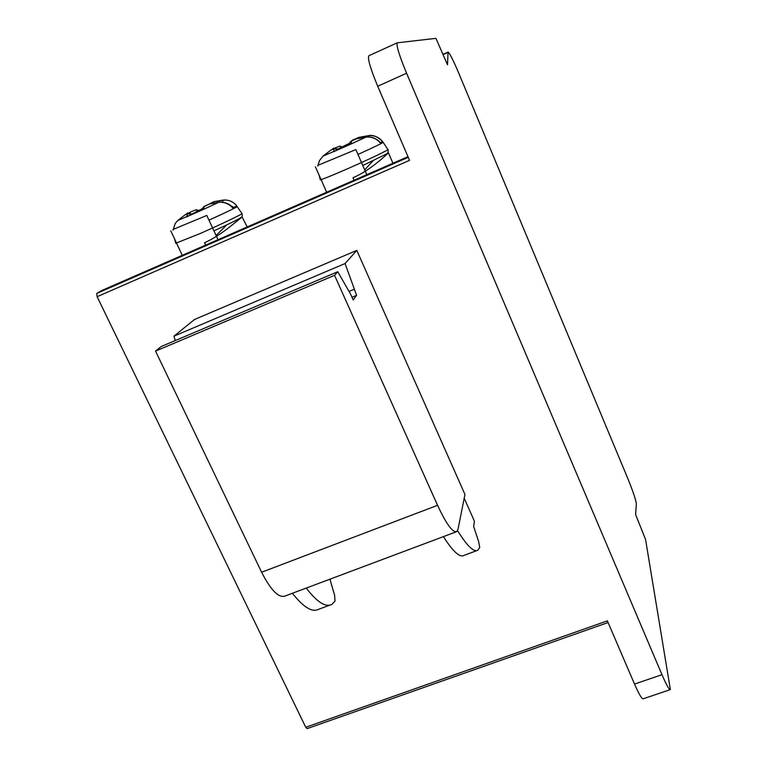 <?xml version="1.0" encoding="UTF-8"?>
<svg xmlns="http://www.w3.org/2000/svg" width="767" height="767" viewBox="0 0 767 767"><rect width="100%" height="100%" fill="white"/><g stroke="black" fill="none" stroke-linecap="round" stroke-linejoin="round"><path stroke-width="1.15" d="M349.445 144.551L350.145 142.144L351.66 140.965L351.018 144.014L323.003 156.152L319.436 160.696L317.787 166.046L319.475 160.591L323.022 156.132L330.865 150.121L334.057 148.779L333.674 151.693M342.101 146.938L349.79 143.141L350.135 142.163M380.365 142.729L382.695 141.636L380.403 143.113C376.76 138.664 371.966 136.651 366.032 137.092L356.137 138.913L351.66 140.965M382.599 141.655C379.109 137.197 374.411 135.193 368.505 135.634C373.069 134.676 377.767 136.679 382.599 141.655L382.599 141.655M380.403 143.113L380.576 143.007C376.75 138.463 371.918 136.478 366.089 137.034L356.137 138.913M333.875 148.424L339.906 146.094L341.909 147.513L337.614 149.181M368.457 135.644L358.793 137.408M201.884 209.966L203.389 207.004L204.607 206.189L203.054 209.564L177.791 220.503L175.269 223.427L173.016 230.09M199.899 210.657L196.227 209.842M199.017 210.388L202.526 208.519M232.986 207.752L236.811 205.978L232.909 208.183C229.237 203.878 224.539 201.922 218.835 202.306L209.305 204.032L204.607 206.189M236.811 205.978C234.021 202.392 230.311 200.398 225.709 200.014L213.782 201.731M232.909 208.183L233.197 208.01C233.043 207.876 228.959 201.663 218.959 202.239L203.054 209.564M177.791 220.503L185.202 214.722L187.819 213.629L186.515 216.898M189.804 212.948L189.842 212.334L195.853 209.813L198.116 211.251L191.597 214.098M101.723 290.53L407.977 156.679L101.675 290.549M377.719 86.24L406.587 73.229C399.224 55.358 396.108 45.215 397.248 42.808L368.889 55.732C367.412 58.292 370.356 68.464 377.719 86.24L409.549 160.341L97.112 296.685L96.738 293.435L101.647 290.568M97.112 296.685L305.736 727.26L307.126 728.612L608.087 622.526M305.736 727.26L607.368 620.858L634.52 684.068C639.084 694.48 642.008 699.379 643.312 698.766L670.07 689.696M406.587 73.229L661.979 674.692C666.494 685.161 669.294 690.127 670.368 689.591L645.565 539.508L635.603 514.532L636.361 503.852C635.833 499.681 632.871 490.966 627.492 477.726L458.474 72.51C453.115 59.912 449.644 53.096 448.081 52.041L443.105 54.275M457.563 530.62C467.122 546.027 473.881 552.566 477.87 550.227L479.72 547.427L478.666 541.627L473.603 526.344L474.457 521.311L464.217 498.205M175.288 340.548L173.946 336.167L194.54 319.475L356.808 250.387L464.955 494.494L458.052 529.096L456.739 531.627C452.703 532.816 446.308 524.043 437.564 505.319L261.614 572.23C270.799 590.187 278.594 598.116 284.998 596.045L456.029 531.895M96.738 293.435L408.245 157.321M397.248 42.808L435.924 38.35L447.516 64.811L448.062 52.041M292.428 593.255C303.368 607.205 312.035 612.574 318.449 609.362L329.733 605.173M155.528 351.094L161.147 346.54L337.758 271.719L334.546 275.324L155.528 351.094L261.614 572.23M334.546 275.324L437.564 505.319M337.758 271.719L350.471 293.895L353.175 299.935L356.597 295.343L345.073 263.532L356.808 250.387M351.986 297.27L356.597 295.343M349.071 291.45L353.942 289.399M173.946 336.167L345.073 263.532M443.422 536.622C452.942 551.54 459.778 557.801 463.92 555.404L476.547 550.716M330.682 578.912L330.184 580.111L334.623 595.24L335.026 601.146L331.766 604.425C325.553 607.56 317.049 602.114 306.234 588.078M323.511 185.096L326.656 192.22M354.124 180.216L353.031 177.723C372.024 169.565 387.786 153.036 388.543 152.949L386.971 153.649M373.078 160.754L364.699 169.862M179.037 248.441L182.258 255.334M205.671 245.095L204.549 242.688C222.603 234.942 239.419 218.183 242.219 217.186L247.185 226.898M247.262 226.917L246.188 227.387M226.668 224.942L216.083 235.517M317.883 165.356L355.85 149.584L366.799 174.675M173.141 229.429L206.793 215.441L218.02 239.697M383.174 142.346L387.834 149.46C390.758 148.932 370.116 158.865 348.726 168.241C332.159 175.47 322.677 179.325 320.27 179.775L320.223 179.603M337.557 149.124L340.816 147.648M350.864 144.081L333.798 151.645M351.018 144.014L366.032 137.092M357.978 154.464C375.159 146.631 383.538 142.557 383.088 142.221L382.781 141.761M368.256 136.919L368.496 135.634L358.755 137.408L358.64 138.29M356.252 138.885L356.195 138.865C354.325 138.942 352.302 140.035 350.145 142.144M337.72 149.507L334.057 148.779M330.951 150.064L323.07 156.094M237.185 206.611L241.902 213.494C244.615 213.063 221.586 224.127 200.062 233.561L175.758 243.264M195.46 212.095L197.953 210.963M202.9 209.631L186.63 216.85M189.027 212.9L189.967 212.296M208.979 220.158C227.617 211.663 236.993 207.119 237.118 206.515L236.782 206.055M222.66 202.239L223.101 200.072L225.709 200.014M225.699 202.891L233.762 207.416M219.084 202.287L209.305 204.032M209.544 203.974L203.389 207.004M191.376 214.29L187.819 213.629M177.839 220.455L185.24 214.683C187.771 214.367 185.873 211.309 191.645 214.166M209.314 203.984L213.744 201.731L213.456 203.082M634.52 684.068L661.979 674.692M443.221 54.553L447.918 52.434M319.11 175.164L320.27 179.775M342.6 147.206L340.769 146.353M337.816 149.46C332.178 146.401 333.252 149.814 330.893 150.083M354.153 139.479L358.755 137.408M362.801 165.509L386.626 153.889C388.083 153.103 388.524 151.684 387.939 149.623M371.717 162.412L371.353 161.569M174.579 238.92L175.787 243.388M173.074 230.071L175.279 223.427L177.8 220.484M213.744 201.731L223.053 200.082M213.926 230.848C229.247 223.859 238.384 219.362 241.317 217.368C242.257 216.649 242.487 215.393 241.989 213.619M392.905 163.16L388.553 153.084M240.483 217.953L242.219 217.186M323.933 186.045L315.419 166.851M179.804 250.071L170.792 230.848"/></g></svg>
